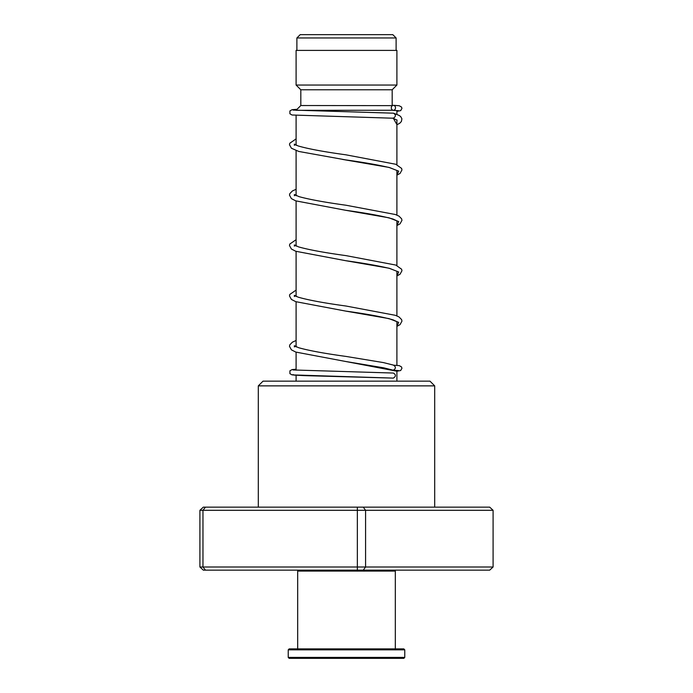 <?xml version="1.0" encoding="UTF-8"?>
<svg xmlns="http://www.w3.org/2000/svg" width="693" height="693" viewBox="0 0 693 693"><rect width="100%" height="100%" fill="white"/><g stroke="black" fill="none" stroke-linecap="round" stroke-linejoin="round"><path stroke-width="1.04" d="M300.199 34.65L392.801 34.65L396.11 37.959L296.89 37.959L300.199 34.65M396.11 50.398L396.11 37.959M296.89 50.398L296.89 37.959M396.898 381.15L396.898 370.452M396.898 365.384L396.898 321.595M396.898 315.895L396.898 271.197M396.898 265.497L396.898 220.798M396.898 215.099L396.898 170.4M396.898 164.7L396.898 119.976M396.898 114.406L396.898 110.568M296.102 110.326L392.784 110.248M296.102 381.15L296.102 375.26M296.102 370.201L296.102 352.183M296.102 346.933L296.102 301.784M296.102 296.535L296.102 251.386M296.102 246.136L296.102 200.979M296.102 195.738L296.102 150.58M296.102 145.339L296.102 115.384M296.102 110.248L300.823 105.527L392.29 105.639M392.177 105.527L392.177 89.778L396.898 85.048L396.898 50.398L296.102 50.398L296.102 85.048L396.898 85.048M300.823 105.527L300.823 89.778L392.177 89.778M300.823 89.778L296.102 85.048M258.298 385.871L263.028 381.15L429.972 381.15L434.702 385.871L258.298 385.871L258.298 507.146M493.087 510.299L199.913 510.299L203.318 507.146L489.682 507.146L493.087 510.299L493.087 567.004L489.682 570.148L203.318 570.148L199.913 567.004L493.087 567.004M205.483 507.146L202.971 510.299L202.971 567.004L205.483 570.148M357.354 507.146L357.354 570.148M363.271 507.146L365.575 510.299L365.575 567.004L363.271 570.148M199.913 510.299L199.913 567.004M293.009 369.958L393.425 373.051C396.058 374.74 396.041 376.42 393.364 378.101L393.2 378.092M296.102 340.497L292.403 342.16L289.813 344.828L289.492 346.353L291.398 349.835L295.764 352.061L345.573 361.469L383.757 367.827L393.295 370.218C396.015 368.546 396.084 366.866 393.494 365.185M396.898 124.783L399.792 123.215L401.394 121.483L401.905 118.798L400.71 116.58L399.038 115.376L393.494 113.184C396.084 114.865 396.015 116.545 393.295 118.226L393.113 118.217M393.399 105.31A2.521 2.235 -90 0 0 393.399 110.343A2.521 2.235 -90 0 0 393.399 105.31M394.378 570.148L395.322 571.093L297.678 571.093L297.678 648.899M404.773 657.406L403.828 658.35L289.172 658.35L288.227 657.406L404.773 657.406L404.773 649.843L288.227 649.843L288.227 657.406M288.227 649.843L289.172 648.899L403.828 648.899L404.773 649.843M345.573 361.469L396.898 371.214L400.658 370.53L401.931 368.355L401.568 366.978L399.272 365.627L393.815 365.194M293.009 374.523L293.693 375.078L304.444 375.632L393.364 378.101M393.295 118.226L396.898 124.567M296.102 144.144L294.707 144.742M342.541 159.416L389.016 167.411L398.718 171.188L396.898 174.965M296.102 194.542L294.707 195.14M397.072 220.954L393.243 219.109C383.238 216.207 367.342 213.262 345.564 210.265L389.024 217.819L398.718 221.587L396.898 225.364M296.102 244.941L294.707 245.539M397.072 271.361L389.925 268.512C379.244 265.913 364.457 263.305 345.573 260.672L389.033 268.217L398.718 271.994L396.898 275.762M296.102 295.339L294.707 295.937M397.08 321.76L393.243 319.915C383.238 317.004 367.333 314.059 345.53 311.062L389.016 318.615L398.718 322.384L396.898 326.16M296.102 345.746L294.707 346.344M434.702 385.871L434.702 507.146M393.286 378.101L292.022 374.887L289.908 373.64L289.917 370.824L292.065 369.586L296.102 369.222M393.174 370.218L398.406 370.573M392.515 118.061L397.124 120.14M396.898 175.182L400.043 173.432L401.949 169.95L401.628 168.425L395.772 164.258L345.963 154.825C324.064 151.819 308.116 148.856 298.12 145.937L294.369 144.118L294.369 145.357M295.01 144.88L296.102 144.326M397.08 170.556L389.925 167.706C379.227 165.116 364.431 162.5 345.53 159.866L298.813 151.455L291.406 148.233L289.492 144.75L289.813 143.226L296.102 138.895M396.898 225.58L400.034 223.83L401.949 220.348L401.628 218.823L399.038 216.155L395.391 214.518L345.998 205.232C324.922 202.321 309.243 199.454 298.969 196.621L294.369 194.525L294.369 195.755M295.01 195.279L296.102 194.724M396.898 275.979L400.034 274.229L401.949 270.755L401.628 269.231L395.772 265.055L346.015 255.63C324.506 252.676 308.68 249.757 298.527 246.881L294.36 244.924L294.36 246.162M295.01 245.677L296.102 245.123M396.898 326.377L400.043 324.627L401.949 321.145L401.628 319.62L399.038 316.961L395.391 315.315L345.963 306.02C324.055 303.014 308.099 300.052 298.111 297.141L294.369 295.322L294.369 296.552M295.01 296.084L296.102 295.521M394.005 365.246L383.385 362.586L346.006 356.427C324.489 353.473 308.662 350.554 298.518 347.678L294.369 345.72L294.36 346.959M295.01 346.483L296.102 345.928M393.208 118.217L291.996 115.003L289.899 113.747L289.899 110.975L292.004 109.719L297.063 109.286M393.286 110.343L398.414 110.698M393.589 113.184L293.009 110.083M393.511 105.31L399.203 105.743L401.559 107.077L401.94 108.446L400.684 110.629L396.898 111.339M296.102 189.293L292.411 190.956L289.813 193.624L289.492 195.149L291.406 198.631L295.764 200.857L345.564 210.265M296.102 239.7L289.813 244.031L289.492 245.547L291.406 249.03L295.772 251.264L345.573 260.672M296.102 290.098L289.813 294.421L289.492 295.954L291.406 299.437L295.764 301.663L345.53 311.062M298.622 570.148L297.678 571.093M395.322 571.093L395.322 648.899"/></g></svg>
